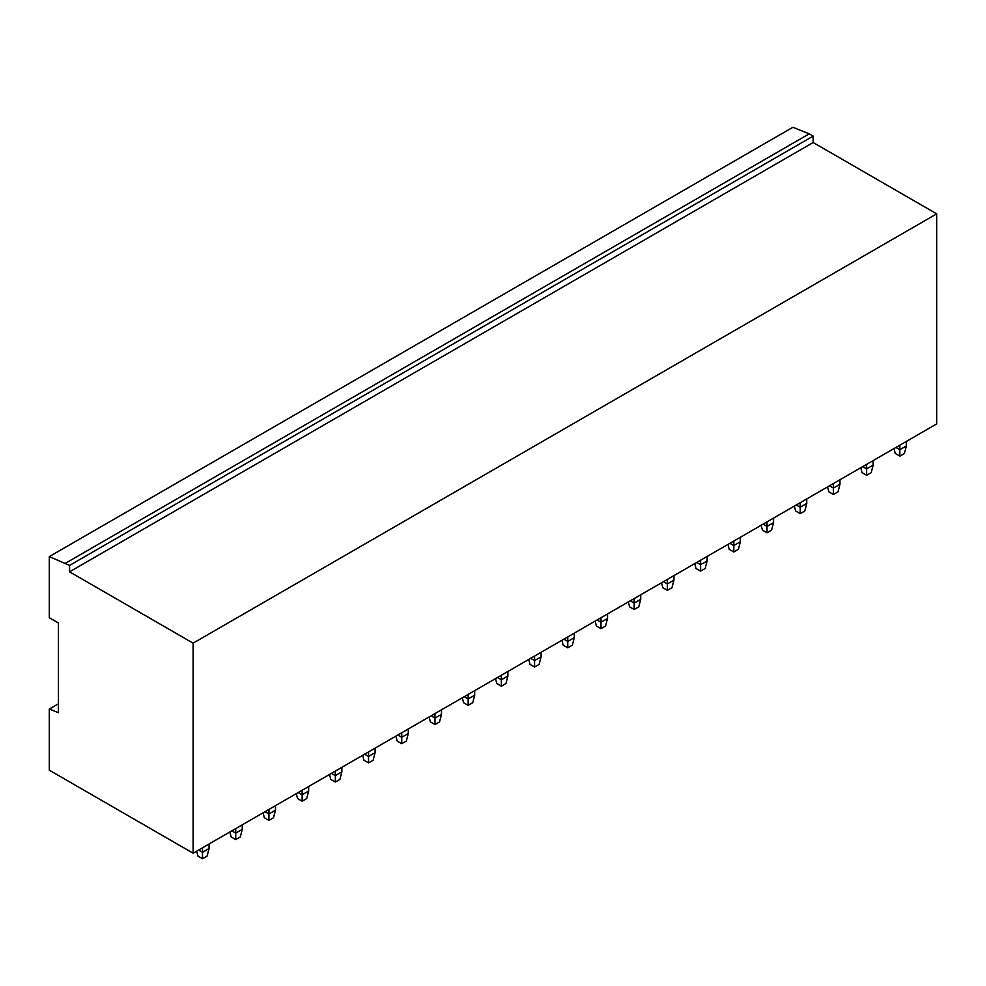 <?xml version="1.0" encoding="UTF-8"?>
<svg xmlns="http://www.w3.org/2000/svg" width="986" height="986" viewBox="0 0 986 986"><rect width="100%" height="100%" fill="white"/><g stroke="black" fill="none" stroke-linecap="round" stroke-linejoin="round"><path stroke-width="1.48" d="M809.235 133.837L792.892 127.28L49.3 556.585L69.562 565.422L69.562 571.831L193.108 643.155L193.108 853.21L936.7 423.906L936.7 213.851L813.154 142.526L813.154 136.105L809.235 133.837L65.643 563.154M936.7 213.851L193.108 643.155M813.154 142.526L69.562 571.831M813.154 136.105L69.562 565.422M58.445 703.77L49.3 709.057L58.445 712.73L58.445 623.004L49.3 617.729L49.3 556.585M49.3 709.057L49.3 770.189L193.108 853.21M893.982 448.568L895.263 453.486L899.836 456.136L904.408 453.486L906.368 445.943L906.368 441.408M906.368 445.943L899.836 449.715L899.836 445.191M899.836 456.136L899.836 449.715L895.917 447.447M860.778 467.734L862.047 472.664L866.632 475.301L871.205 472.664L873.165 465.109L873.165 460.585M873.165 465.109L866.632 468.892L866.632 464.357M866.632 475.301L866.632 468.892L862.701 466.625M827.562 486.911L828.844 491.829L833.429 494.479L838.001 491.829L839.961 484.286L839.961 479.751M839.961 484.286L833.429 488.058L833.429 483.534M833.429 494.479L833.429 488.058L829.497 485.79M794.359 506.077L795.64 511.007L800.213 513.644L804.798 511.007L806.758 503.452L806.758 498.928M806.758 503.452L800.213 507.223L800.213 502.7M800.213 513.644L800.213 507.223L796.294 504.968M761.155 525.255L762.437 530.172L767.009 532.81L771.582 530.172L773.554 522.629L773.554 518.094M773.554 522.629L767.009 526.401L767.009 521.865M767.009 532.81L767.009 526.401L763.09 524.133M727.951 544.42L729.233 549.35L733.806 551.987L738.378 549.35L740.338 541.795L740.338 537.271M740.338 541.795L733.806 545.566L733.806 541.043M733.806 551.987L733.806 545.566L729.887 543.311M694.748 563.598L696.03 568.515L700.602 571.153L705.175 568.515L707.135 560.972L707.135 556.437M707.135 560.972L700.602 564.744L700.602 560.208M700.602 571.153L700.602 564.744L696.683 562.476M661.544 582.763L662.814 587.693L667.399 590.331L671.971 587.693L673.931 580.138L673.931 575.614M673.931 580.138L667.399 583.909L667.399 579.386M667.399 590.331L667.399 583.909L663.467 581.654M628.328 601.941L629.61 606.858L634.195 609.496L638.768 606.858L640.727 599.315L640.727 594.78M640.727 599.315L634.195 603.087L634.195 598.551M634.195 609.496L634.195 603.087L630.264 600.819M595.125 621.106L596.407 626.024L600.979 628.674L605.564 626.024L607.524 618.481L607.524 613.958M607.524 618.481L600.979 622.252L600.979 617.729M600.979 628.674L600.979 622.252L597.06 619.997M561.921 640.284L563.203 645.201L567.776 647.839L572.348 645.201L574.32 637.659L574.32 633.123M574.32 637.659L567.776 641.43L567.776 636.894M567.776 647.839L567.776 641.43L563.856 639.162M528.718 659.449L530 664.367L534.572 667.017L539.145 664.367L541.104 656.824L541.104 652.301M541.104 656.824L534.572 660.595L534.572 656.072M534.572 667.017L534.572 660.595L530.653 658.328M495.514 678.615L496.796 683.544L501.369 686.182L505.941 683.544L507.901 675.989L507.901 671.466M507.901 675.989L501.369 679.773L501.369 675.237M501.369 686.182L501.369 679.773L497.449 677.505M462.311 697.792L463.58 702.71L468.165 705.36L472.738 702.71L474.697 695.167L474.697 690.631M474.697 695.167L468.165 698.938L468.165 694.415M468.165 705.36L468.165 698.938L464.233 696.671M429.107 716.958L430.377 721.888L434.962 724.525L439.534 721.888L441.494 714.332L441.494 709.809M441.494 714.332L434.962 718.116L434.962 713.581M434.962 724.525L434.962 718.116L431.03 715.848M395.891 736.135L397.173 741.053L401.746 743.703L406.331 741.053L408.29 733.51L408.29 728.974M408.29 733.51L401.746 737.282L401.746 732.758M401.746 743.703L401.746 737.282L397.826 735.014M362.688 755.301L363.97 760.231L368.542 762.868L373.115 760.231L375.087 752.675L375.087 748.152M375.087 752.675L368.542 756.447L368.542 751.924M368.542 762.868L368.542 756.447L364.623 754.191M329.484 774.478L330.766 779.396L335.339 782.034L339.911 779.396L341.871 771.853L341.871 767.318M341.871 771.853L335.339 775.625L335.339 771.101M335.339 782.034L335.339 775.625L331.419 773.357M296.281 793.644L297.562 798.574L302.135 801.211L306.708 798.574L308.667 791.018L308.667 786.495M308.667 791.018L302.135 794.79L302.135 790.267M302.135 801.211L302.135 794.79L298.216 792.534M263.077 812.821L264.347 817.739L268.931 820.377L273.504 817.739L275.464 810.196L275.464 805.661M275.464 810.196L268.931 813.968L268.931 809.432M268.931 820.377L268.931 813.968L265 811.7M229.874 831.987L231.143 836.917L235.728 839.554L240.301 836.917L242.26 829.362L242.26 824.838M242.26 829.362L235.728 833.133L235.728 828.61M235.728 839.554L235.728 833.133L231.796 830.878M196.658 851.164L197.939 856.082L202.512 858.72L207.097 856.082L209.057 848.539L209.057 844.004M209.057 848.539L202.512 852.311L202.512 847.775M202.512 858.72L202.512 852.311L198.593 850.043M137.214 820.944L132.555 818.257"/></g></svg>
